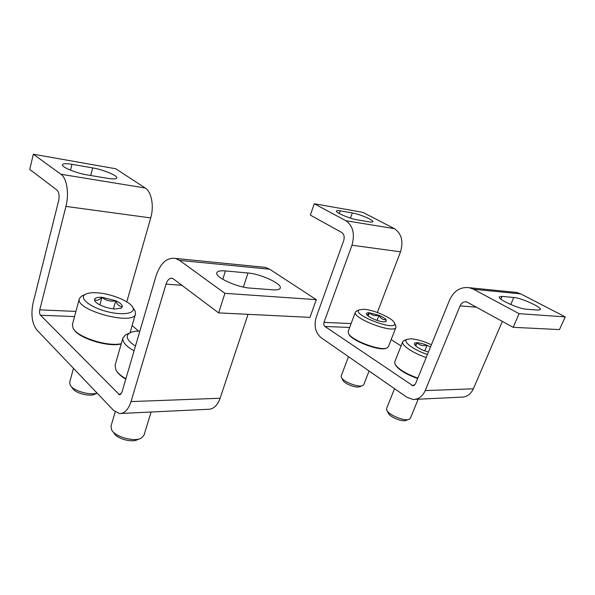 <?xml version="1.0" encoding="UTF-8"?>
<svg xmlns="http://www.w3.org/2000/svg" width="595" height="595" viewBox="0 0 595 595"><rect width="100%" height="100%" fill="white"/><g stroke="black" fill="none" stroke-linecap="round" stroke-linejoin="round"><path stroke-width="0.89" d="M166.02 284.127C167.478 279.836 169.62 277.865 172.438 278.215L218.625 312.888L224.91 293.328L179.519 260.372L175.473 258.423C166.808 257.256 160.293 263.213 155.935 276.296L121.878 392.395L119.521 394.812L40.527 315.246C39.553 313.974 39.292 312.174 39.761 309.839L65.933 206.413C69.31 193.702 66.833 178.165 60.935 174.261L33.342 154.224L29.75 169.411L56.994 190.102C59.054 192.237 59.604 195.785 58.63 200.746L33.052 303.1C30.776 314.584 32.026 323.524 36.801 329.898L113.69 410.483L119.409 413.54C124.489 413.637 128.356 409.65 131.019 401.58L166.02 284.127L182.36 285.34M121.246 413.458L208.071 409.293C213.367 409.345 217.383 405.664 220.12 398.256L248.033 314.331M218.625 312.888L309.988 317.366L316.302 299.657L269.676 269.223L265.489 267.393L262.254 267.073M224.91 293.328L316.302 299.657M247.996 273.001L225.423 270.926C220.403 270.502 217.539 271.112 216.855 272.755C214.505 276.987 236.855 287.378 250.138 288.099L272.874 289.832C277.218 290.122 279.672 289.557 280.252 288.129C282.357 283.919 260.863 273.931 247.996 273.001L243.392 287.065M138.561 331.155L132.15 325.487M126.78 301.858L150.721 217.919C154.231 206.205 151.532 191.768 145.247 188.013L115.742 168.757L33.342 154.224M92.671 167.909L71.988 164.324C66.209 163.365 63.018 163.506 62.423 164.733C61.263 167.031 76.286 173.227 87.249 174.93L108.193 178.411C113.437 179.229 116.3 179.08 116.791 177.957C117.855 175.674 103.359 169.657 92.671 167.909L90.7 175.503M122.414 306.551L121.395 308.061L115.237 308.991C110.469 308.686 105.754 307.511 101.09 305.473C97.758 303.919 95.654 302.379 94.784 300.832L94.501 299.568C96.39 301.025 98.874 300.267 101.946 297.284C105.91 300.639 110.506 301.791 115.72 300.743C117.297 304.856 119.528 306.789 122.414 306.551C122.295 304.707 120.056 302.773 115.72 300.743L101.946 297.284C97.409 297.084 94.925 297.842 94.501 299.568M96.851 292.8C110.893 293.491 130.104 301.293 132.834 307.474C136.181 313.55 122.511 315.833 106.208 311.378C89.852 307.042 78.919 298.028 85.085 294.466C87.487 293.038 91.407 292.487 96.851 292.8M134.135 309.482L135.087 310.947L135.504 313.915C134.083 326.06 74.613 310.159 79.336 298.69L81.27 296.325L82.876 295.544M121.276 343.687C107.836 346.989 77.343 337.276 73.126 328.299L72.419 324.58L79.336 298.69M121.209 343.91C108.833 347.495 78.86 338.429 73.973 329.548M97.134 393.131C89.785 395.645 73.364 390.856 70.299 385.277L69.667 382.31L73.468 368.327M97.171 393.169L95.126 394.054C90.358 397.058 75.394 393.355 72.746 388.468L71.117 386.348M113.444 308.85L115.72 300.743M99.856 304.871L101.946 297.284M135.467 346.082C127.092 340.571 125.106 336.227 129.502 333.066C131.8 331.735 135.251 331.095 139.84 331.155M134.054 350.879C125.82 346.104 122.116 341.775 122.942 337.893L125.471 334.918L127.538 333.974M125.872 378.784C120.911 375.891 117.587 372.968 115.899 370.008L115.08 365.233L122.942 337.893M125.761 379.156C121.551 376.65 118.598 374.106 116.903 371.525M151.108 412.023L143.945 435.362L141.223 438.195C134.381 442.145 115.408 436.975 111.719 430.103L110.968 426.303L115.207 411.844M139.572 438.835L137.311 439.72C131.904 442.821 117.126 438.798 114.21 433.398L112.767 431.494M460.069 305.919C461.512 302.87 463.676 301.509 466.554 301.829L513.158 327.317L519.093 313.684L473.538 289.244L469.403 287.727C460.552 286.619 453.948 290.717 449.589 300.036L415.422 384.006L412.96 385.791L324.952 326.476C323.829 325.502 323.509 324.134 324 322.378L351.972 245.222C355.074 234.028 353.051 225.869 345.903 220.745L314.272 203.765L310.367 215.122L341.716 232.474C344.066 234.192 344.728 236.899 343.709 240.581L316.235 317.142C313.81 325.837 315.372 332.635 320.936 337.536L406.95 397.319L413.086 399.468C418.471 399.446 422.502 396.486 425.202 390.595L460.069 305.919L476.714 307.154M415.035 399.371L461.423 397.148C466.733 397.118 470.712 394.336 473.36 388.795L502.381 321.36M513.158 327.317L559.486 329.585L565.25 316.882L520.692 293.87L516.639 292.435L513.5 292.123M519.093 313.684L565.25 316.882M513.79 297.47L502.061 296.384L499.317 296.905C497.383 299.151 518.639 308.894 526.344 309.221L537.939 310.107L540.327 309.608C542.008 307.317 521.332 297.909 513.79 297.47L510.748 304.528M401.045 345.955L391.16 339.604M377.364 312.494L400.509 251.804C403.574 241.272 401.543 233.552 394.411 228.659L362.779 212.318L314.272 203.765M352.337 212.951L340.214 210.846C337.908 210.459 336.636 210.511 336.398 211.009C335.238 212.512 349.89 218.744 357.223 219.838L369.346 221.853C371.444 222.195 372.596 222.128 372.805 221.675C373.846 220.157 359.536 214.081 352.337 212.951L350.477 218.127M386.222 319.865L386.14 321.56L383.849 321.865C381.097 321.672 377.832 320.802 374.062 319.255C370.365 317.648 367.955 316.124 366.825 314.681L366.55 314.175C366.23 313.141 367.175 312.68 369.376 312.777C371.935 315.298 375.14 316.153 378.985 315.357C380.733 318.504 383.143 320.006 386.222 319.865C385.017 318.414 382.607 316.912 378.985 315.357L369.376 312.777L367.241 315.179M363.79 309.266C373.548 309.631 393.258 318.414 394.478 323.033C398.211 332.471 350.224 314.346 359.373 309.809L363.79 309.266M395.586 325.309L395.965 327.302C394.515 334.375 351.712 318.184 355.438 312.018L357.037 310.776M395.965 327.302L388.409 346.64L387.248 347.778C381.239 351.771 350.046 339.886 348.313 332.984L348.216 331.37L355.438 312.018M386.49 348.075C380.636 351.95 350.381 340.422 348.685 333.706M369.071 370.99L363.79 384.638L362.831 385.553C358.859 387.866 342.72 381.633 341.337 377.267L341.233 375.943L348.492 356.688M362.296 385.746L359.73 386.683C356.584 388.505 343.984 383.641 342.884 380.19L341.604 377.766M377.066 320.385L378.985 315.357M368.164 315.99L369.376 312.777M415.236 345.442L417.05 342.713C419.668 345.316 422.993 346.193 427.031 345.331L430.482 346.997M428.422 352.062L423 350.18C419.029 348.447 416.344 346.751 414.931 345.085L414.47 344.297C414.142 343.218 415.005 342.69 417.05 342.713C419.78 342.839 423.112 343.717 427.031 345.331L424.778 350.894M427.448 354.456C413.8 350.12 402.146 341.329 407.017 339.381L410.84 338.815C416.649 339.157 423.506 341.136 431.397 344.75M426.198 357.528C412.96 353.177 400.941 344.936 402.726 341.701L404.622 340.31M417.809 378.137C405.314 373.541 397.661 368.736 394.849 363.731L394.76 361.849L402.726 341.701M417.653 378.532C405.463 374.077 397.988 369.391 395.221 364.49M418.181 399.223L410.357 418.278L409.211 419.304C404.786 421.669 388.185 414.782 386.72 410L386.624 408.468L394.522 388.684M408.579 419.512L405.924 420.39C402.428 422.242 389.472 416.864 388.297 413.086L387.025 410.595M415.756 345.948L417.05 342.713M131.019 401.58L220.12 398.256M179.519 260.372L269.676 269.223M118.435 394.232L120.963 394.158M40.527 315.246L74.553 316.585M39.761 309.839L75.929 311.438M65.933 206.413L150.721 217.919M60.935 174.261L145.247 188.013M71.988 164.324L70.515 170.185M225.423 270.926L222.761 279.3M425.202 390.595L473.36 388.795M473.538 289.244L520.692 293.87M411.792 385.381L414.477 385.3M324.952 326.476L349.674 327.458M324 322.378L351.124 323.576M351.972 245.222L400.509 251.804M345.903 220.745L394.411 228.659M340.214 210.846L339.262 213.531M502.061 296.384L500.886 299.144M175.473 258.423L265.489 267.393M119.521 394.812L119.892 394.797M120.577 308.441L121.395 308.061M95.297 301.583L94.784 300.832M85.085 294.466L81.27 296.325M132.834 307.474L135.087 310.947M135.504 313.915L130.037 332.769M129.502 333.066L125.471 334.918M469.403 287.727L516.639 292.435M412.96 385.791L413.354 385.783M359.373 309.809L356.338 311.066M394.478 323.033L395.913 325.993M414.663 344.691L414.47 344.297M407.017 339.381L403.804 340.623"/></g></svg>
